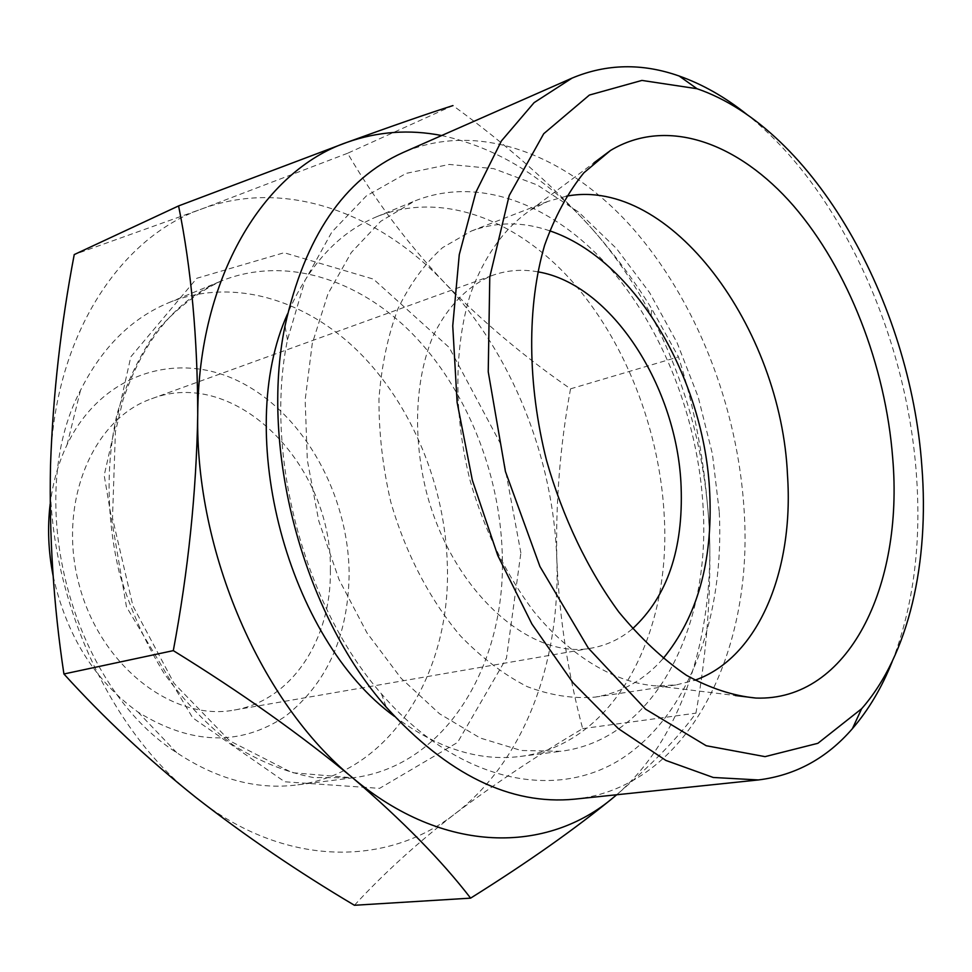 <?xml version="1.0" encoding="UTF-8"?>
<svg xmlns="http://www.w3.org/2000/svg" width="972" height="972" viewBox="0 0 972 972"><rect width="100%" height="100%" fill="white"/><g stroke="black" fill="none" stroke-linecap="round" stroke-linejoin="round"><path stroke-width="0.73" stroke-dasharray="4.86 3.65" d="M354.428 905.272C383.733 873.415 417.474 842.773 455.625 813.321C524.88 760.274 560.528 661.276 556.835 559.605C555.547 502.184 560.103 445.261 570.54 388.836C524.746 357.234 482.768 321.878 444.593 282.791C377.901 212.236 284.432 178.18 201.593 209.016C118.912 237.982 53.229 338.28 50.508 465.442C45.806 591.839 107.843 729.936 196.295 797.757C284.419 867.887 387.512 867.036 455.625 813.321C494.845 783.736 537.2 755.511 582.678 728.636C567.867 673.134 559.252 616.783 556.835 559.605C553.53 457.703 511.916 353.213 444.593 282.791C407.292 243.231 374.961 200.05 347.587 153.272L452.928 105.584C506.509 144.476 552.849 185.518 591.948 228.724C547.673 178.775 497.591 147.708 441.677 135.533M591.948 228.724C615.555 255.587 635.469 282.281 651.714 308.817L678.48 356.894C694.944 408.532 705.174 465.041 709.159 526.435C704.846 451.749 685.515 381.291 651.143 315.074C634.315 283.131 614.583 254.36 591.948 228.724M616.685 794.756C681.178 739.23 713.278 639.041 709.524 534.965L709.159 526.435L709.536 535.001C711.212 594.062 706.68 653.451 695.928 713.144C678.456 737.493 651.191 765.414 614.158 796.894M347.587 153.272L201.593 209.016L74.237 254.579M53.168 576.092C66.388 635.494 94.697 680.837 138.097 712.124C191.18 744.941 240.218 746.362 285.209 716.425C327.163 683.267 348.474 635.567 349.13 573.31C348.377 494.882 304.455 415.141 241.396 382.603C178.629 349.835 101.878 372.495 67.092 444.654C58.49 462.636 52.853 482.428 50.167 504.018M447.363 565.765C445.48 486.51 412.432 405.567 358.96 352.131C305.415 299.194 232.235 277.008 168.764 302.693C131.487 318.221 102.06 347.429 80.494 390.331C22.417 500.24 71.734 686.025 176.673 752.656C216.683 779.204 256.717 789.981 296.788 784.963C390.1 773.591 450.911 673.341 447.363 565.765M330.358 570.248C332.679 465.831 236.087 366.128 151.583 398.763C92.619 418.944 57.117 503.119 79.096 584.634C100.432 666.306 173.016 721.783 234.228 710.058C292.025 700.593 331.586 638.665 330.358 570.248M537.82 271.82C522.195 269.013 507.129 270.18 492.597 275.343C467.921 285.501 446.986 306.678 432.625 337.126C415.141 379.688 412.59 436.817 426.514 492.403C452.442 591.401 530.153 660.267 591.547 648.105C606.722 645.372 620.403 638.92 632.565 628.726M549.593 230.777C522.705 221.555 496.656 221.628 471.444 230.996L442.588 247.617C424.983 263.4 410.123 283.727 398.022 308.598C387.852 335.753 381.498 365.812 378.959 398.787C378.813 432.783 382.737 467.143 390.756 501.892C405.543 553.275 429.916 599.882 460.497 635.955C481.76 657.874 504.018 674.775 527.286 686.657C550.589 695.442 573.225 698.929 595.18 697.106C621.716 692.732 644.375 679.865 663.147 658.53M566.409 196.186L547.904 201.374L530.761 209.94C505.039 227.314 484.056 256.122 470.363 294.346C453.948 347.308 453.535 414.923 470.156 480.812C484.554 530.591 505.695 574.051 533.604 611.194C571.329 657.376 615.981 683.401 657.133 685.965L676.257 684.896L694.907 680.218M892.26 661.434C913.595 605.726 921.602 542.874 916.28 472.854C906.001 334.149 839.796 188.398 747.091 114.623M574.634 799.154C687.994 787.405 753.701 652.832 744.151 510.92C737.955 406.782 696.244 299.85 631.411 226.792C566.567 154.512 478.674 120.212 402.991 152.568M719.244 511.503L712.403 453.851L698.2 397.001L677.071 342.703L649.612 292.669L616.527 248.589L578.729 212.151L537.322 184.996L493.655 168.642L449.319 164.438L406.175 173.368L366.286 195.98L331.817 232.077L304.916 280.677L287.469 339.86C263.862 454.252 304.2 606.2 381.437 693.826C458.334 783.007 557.126 801.912 623.672 757.358C690.533 712.452 724.59 614.656 719.244 511.503M703.145 507.846C698.321 419.187 662.843 327.868 607.767 265.733C552.643 204.193 478.455 175.337 414.655 201.022L380.696 221.337L351.281 252.526L327.989 293.775L312.255 343.614L305.159 399.917L307.31 460.06L318.78 521.004L339.046 579.604L367.003 632.894L401.096 678.262L439.478 713.727L480.156 738.003L521.174 750.493L560.735 751.295C654.472 739.716 710.581 628.034 703.145 507.846M394.389 716.315C436.89 748.282 478.819 761.659 520.178 756.459C614.061 744.904 671.069 634.935 664.277 516.642C659.939 429.417 624.802 339.665 569.896 278.879C514.929 218.676 440.766 190.901 376.881 216.647C338.39 232.648 308.61 265.064 287.554 313.895M582.678 728.636L695.928 713.144M570.54 388.836L678.48 356.894M520.87 552.91L500.641 443.925L449.222 347.514L373.43 279.122L284.116 252.72L196.854 278.259L130.831 356.797L104.198 475.417L126.469 606.893L192.675 717.81L284.735 781.792L379.59 788.353L457.593 742.414L506.461 658.153L520.87 552.91M502.245 553.335C499.766 472.052 466.171 388.885 412.262 333.627C358.279 278.879 284.711 255.332 220.984 281.102C197.498 292.438 176.272 308.804 157.306 330.188C140.102 354.245 126.688 382.178 117.053 413.963C105.693 463.693 106.446 519.303 119.592 573.881C130.515 609.699 145.411 642.966 164.292 673.693C185.057 702.234 208.178 726.133 233.645 745.415C259.876 761.635 286.509 772.351 313.531 777.564L352.848 777.819C446.513 766.373 506.558 663.645 502.245 553.335M651.143 315.074L651.702 308.817M138.097 712.124L176.673 752.656M67.092 444.654L80.494 390.331M234.228 710.058L591.547 648.105M151.583 398.763L492.597 275.343M595.18 697.106L676.257 684.896M471.444 230.996L547.904 201.374M657.133 685.965L735.282 695.527M530.761 209.94L593.88 162.883M381.437 693.826L386.2 707.106M287.469 339.86L285.015 325.96M520.178 756.459L560.735 751.295M376.881 216.647L414.655 201.022M168.764 302.693L220.984 281.102C176.491 299.595 143.856 339.143 123.067 399.759L115.401 431.799L112.497 518.125L132.921 605.848L174.061 683.377L229.89 740.943L292.159 772.691L352.848 777.819L296.788 784.963"/><path stroke-width="1.46" d="M178.581 205.918L346.895 142.386C263.862 170.695 198.324 276.911 197.729 414.874C197.62 338.074 191.241 268.418 178.581 205.918L74.237 254.579C60.884 324.502 52.974 394.79 50.508 465.442C49.062 535.791 53.533 605.301 63.921 673.985C103.761 717.907 147.89 759.168 196.295 797.757C245.782 836.26 298.489 872.103 354.428 905.272L470.606 898.14C441.762 860.645 402.42 820.538 352.617 777.807C301.041 735.002 241.275 692.611 173.308 650.633C188.228 570.928 196.368 492.342 197.729 414.874C195.068 551.914 261.334 703.436 352.617 777.807C443.621 854.765 547.406 854.109 614.158 796.894L616.685 794.756M441.677 135.533C409.37 129.191 377.78 131.475 346.895 142.386C392.506 125.838 427.85 113.566 452.928 105.584M50.167 504.018C47.349 527.638 48.345 551.659 53.168 576.092M632.565 628.726C667.193 596.687 683.377 549.362 681.117 486.765C677.581 387.597 611.68 284.055 537.82 271.82M663.147 658.53C697.276 616.856 712.804 561.852 709.754 493.509C704.882 379.262 635.19 259.354 549.593 230.777M694.907 680.218C758.731 657.789 793.966 570.297 787.514 475.454C781.318 328.767 670.789 176.357 566.409 196.186M892.697 458.079C885.589 365.715 848.386 269.609 793.589 205.906C738.829 142.811 667.193 116.458 610.538 150.453L583.856 172.809C567.94 192.432 554.866 216.549 544.636 245.187C526.933 305.658 527.188 383.904 546.568 460.534C562.752 517.493 587.902 569.92 618.897 612.093C640.402 638.13 662.916 659.198 686.451 675.297C710.082 688.285 733.24 695.867 755.9 698.054C848.726 701.444 903.729 585.788 892.697 458.079M921.857 466.268C910.46 302.754 813.953 128.814 697.021 88.719L641.909 80.421L589.409 95.049L543.725 133.723L509.194 195.542L489.779 276.971L488.236 371.766L505.416 471.456L539.946 566.53L588.303 648.081L645.554 709.171L706.182 745.718L765.049 756.641L817.889 743.301L861.617 708.758C909.027 654.654 929.451 562.375 921.857 466.268M747.091 114.623C725.246 97.176 702.598 84.309 679.149 76.01C642.2 62.998 606.504 63.702 572.058 78.112L534.09 102.655L501.418 140.94L475.916 192.152L459.27 254.64L452.745 325.802L457.107 402.311L472.343 480.229L497.761 555.462L531.927 624.048L572.885 682.611L618.326 728.611L665.869 760.432L713.229 777.466L758.379 779.945C795.424 775.377 826.771 758.282 852.408 728.66C868.652 709.827 881.932 687.423 892.26 661.434M572.058 78.112L402.991 152.568C344.149 178.97 304.831 236.767 285.015 325.96C259.463 448.772 303.094 613.138 386.2 707.106C447.63 774.72 510.446 805.411 574.634 799.154L758.379 779.945M287.554 313.895C233.231 433.731 287.785 639.212 394.389 716.315M614.158 796.894C575.424 828.752 527.577 862.504 470.606 898.14M63.921 673.985L173.308 650.633M735.282 695.527L755.9 698.054M593.88 162.883L610.538 150.453M697.021 88.719L679.149 76.01M861.617 708.758L852.408 728.66"/></g></svg>
